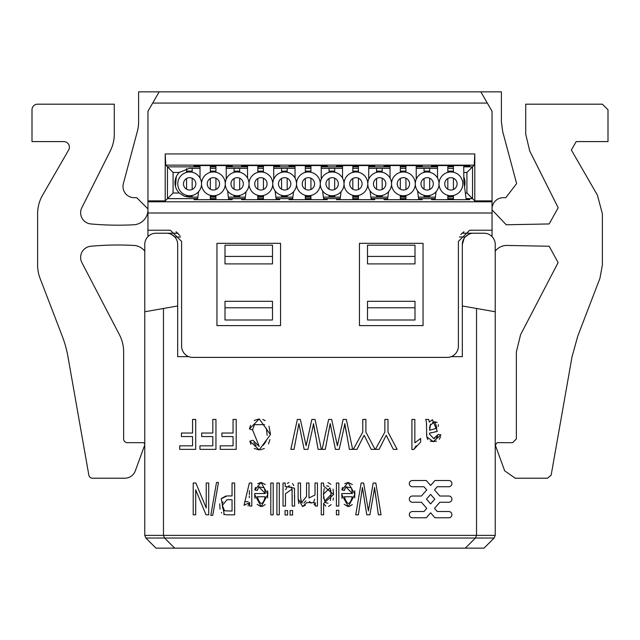 <?xml version="1.0" encoding="UTF-8"?>
<svg xmlns="http://www.w3.org/2000/svg" width="640" height="640" viewBox="0 0 640 640"><rect width="100%" height="100%" fill="white"/><g stroke="black" fill="none" stroke-linecap="round" stroke-linejoin="round"><path stroke-width="0.96" d="M294.448 488.136L294.6 506.056L292.184 506.056L292.032 489.16L285.464 493.704L285.464 506.056L283.04 506.056L283.04 483.024L285.2 483.024L285.2 486.408L294.448 488.136L294.576 490.04M294.6 495.096L294.6 498.984L294.6 495.096M292.168 491.624L292.136 490.384M373.832 492.32L373.752 492.816L373.832 492.32M373.704 493.144L369.92 514.816L366.784 514.816L362.432 487.472L358.368 514.816L355.744 514.816L361.144 483.024L363.656 483.024L368.416 510.976L373.168 483.024L375.824 483.024L381.048 514.816L378.376 514.816L374.552 487.472L373.664 493.344M359.536 507.056L358.368 514.816L359.536 507.056M371.648 491.864L373.168 483.024L371.648 491.864M416.096 445.824L413.808 449.48L411.928 449.48L411.928 419.44L414.84 419.44L414.84 442.848L420.672 438.424L420.672 441.976L413.808 449.48L416.112 445.8M343.912 428.248L343.832 428.68L343.912 428.248M343.768 428.96L339.216 449.36L335.432 449.36L330.184 423.624L325.28 449.36L326.696 442.056L325.28 449.36L322.128 449.36L328.632 419.44L331.656 419.44L337.4 445.744L343.128 419.44L346.336 419.44L352.632 449.36L349.408 449.36L344.8 423.624L343.728 429.152M341.296 427.76L343.128 419.44L341.296 427.76M344.624 489.416L345.856 486.84L344.368 490.44L341.872 489.944L348.136 482.496L354.944 494.344L348.272 506.584L341.784 494.576L342.024 498.392L341.784 493.536L341.792 494.576L341.8 493.536L352.432 493.536L345.856 486.84L344.504 489.872M344.768 483.728L347.872 482.496L344.768 483.728M348.368 482.496L352.344 484.536L348.368 482.496M354.728 497.896L354.712 490.776L354.944 494.344M244.872 501.696L248.128 501.696L244.872 501.696L249.368 483.024L251.784 483.024L251.784 506.056L249.608 506.056L249.608 502.56L244.04 505.312L244.872 501.696M249.248 497.688L249.336 496.008M249.36 494.608L249.384 490.632L249.36 494.608M253.752 442.64L256.168 445.648L253.752 442.64M263.312 445.264L266.176 441.184L263.312 445.264M267.152 435.304L266.4 428.328L267.152 435.304M264.496 424.632L254.688 424.648L264.496 424.632M254.2 425.336L252.576 429.936L249.432 428.928L250.528 425.288L249.432 428.928L259.264 418.928L270.416 434.632L259.208 449.88L249.84 441.152L252.928 440.232L259.272 446.48L252.576 429.936L254.2 425.336M254.152 420.504L259.264 418.928L254.152 420.504M262.76 419.432L265.184 420.648L262.76 419.432M269 426.184L270.4 433.776L269 426.184M258.736 449.864L254.232 448.4L258.736 449.864M250.92 444.344L249.84 441.152L250.92 444.344M258.776 486.84L257.288 490.44L254.792 489.944L255.416 487.392L254.792 489.944L261.056 482.496L267.864 494.344L261.192 506.584L254.712 494.576L254.952 498.392L254.712 493.536L254.712 494.576L254.72 493.536L265.352 493.536L258.776 486.84L257.288 490.44L258.776 486.84L264.056 487.776M257.688 483.728L260.792 482.496L257.688 483.728M261.288 482.496L265.264 484.536L261.288 482.496M267.648 497.896L267.632 490.776L267.864 494.344M436.464 431.616L429.552 433.192L429.536 434.152L433.688 438.544L434.728 438.488L433.688 438.552L429.544 434.152L429.552 433.192L431.184 432.64L429.552 433.192L429.536 434.152M436.272 437.992L437.672 436.152L436.272 437.992M429.552 433.192L429.544 434.152L433.688 438.552L438.168 434.44L441.016 434.928L433.256 441.608L430.24 441.16L433.256 441.608L426.76 436.808L426.424 422.04L425.688 419.44L428.728 419.44L429.312 422.112L432.424 419.656L437.344 431.376L434.752 431.92M427.864 439.576L427.048 438.008M426.592 425.512L426.528 423.368L426.592 425.512M323.488 485.928L323.776 485.232L323.488 485.928L333.608 494.512L323.648 503.4L323.648 514.816L321.24 514.816L321.24 483.024L323.488 483.024L323.776 485.232M327.968 482.544L330.824 484.256M333.032 489.08L333.608 494.48M305.384 505.16L302.536 506.576L305.384 505.16L302.536 506.552L298.128 498.832L298.128 483.024L300.528 483.024L300.528 497.544L301.616 502.56L302.24 503.008L301.616 502.56L306.56 496.408L306.56 483.024L308.976 483.024L308.976 497.992M300.528 488.536L300.528 496.328L300.528 488.536M300.672 500.336L301.16 501.952M303.904 503.048L305.896 500.888M306.56 495.904L306.56 488.544L306.56 495.904M308.976 488.712L308.976 496.768L308.976 488.712M312.672 428.048L312.504 428.912M312.488 428.96L307.936 449.36L304.144 449.36L298.904 423.624L294 449.36L295.416 442.056L294 449.36L290.84 449.36L297.352 419.44L300.376 419.44L306.12 445.744L311.848 419.44L315.056 419.44L321.344 449.36L318.128 449.36L313.52 423.624L312.448 429.152M310.008 427.76L311.848 419.44L310.008 427.76M293.84 485.56L292.424 483.536L293.84 485.56M289.008 482.56L287.304 483.368L289.008 482.56M344.208 504.36L348.032 506.584L344.208 504.36M257.128 504.36L260.952 506.584L257.128 504.36M227.232 514.808L224.24 514.512L221.24 498.744L227.008 495.944L232.048 495.944L232.048 483.024L234.656 483.024L234.656 514.816L227.688 514.816M219.72 503.784L220.024 509.176L219.72 503.784M221.368 512.456L221.784 512.984L221.368 512.456M324.048 504.184L325.76 506.048L324.048 504.184M328.552 506.456L331.136 504.648L328.552 506.456M333.056 500.112L333.408 498L333.056 500.112M308.984 497.992L315.024 494.984L315.024 483.024L317.448 483.024L317.448 506.056L315.288 506.056L315.288 502.816L314.144 504.872L315.288 502.816L306.936 502.544L302.536 506.552M298.16 498.832L298.776 503.584L298.128 497.984M314.76 499.176L313.536 502.168L314.76 499.176M311.176 503.176L309.368 501.4L311.176 503.176M352.24 497.584L350.888 501.824L352.248 497.536M265.16 497.584L263.808 501.824L265.168 497.536M430.024 425.296L434.944 421.824L436.856 428.192L429.552 430.312L430.64 424.096M434.968 421.824L437.168 422.48L434.968 421.824M438.368 424.664L438.232 426.44L438.368 424.664M224.816 510.872L223.832 510.256M222.696 508.232L222.32 505.48L226.968 499.696L232.048 499.696L232.048 511.064L224.592 510.784L222.328 505.48L222.696 508.232L222.32 505.48M331.12 494.52L330.344 500.512L331.12 494.52L324.576 501.128L323.44 494.184L329.968 487.904L331.12 494.52L330.72 490.08M328 503.24L325.696 502.664L328 503.24M323.44 493.944L324.232 488.536L323.44 493.944M326.576 485.816L328.816 486.352L326.576 485.816M323.84 498.88L323.552 496.824L323.84 498.88M134.208 197.696L136.728 197.696L147.952 208.912L136.728 197.696L134.208 197.696A11.224 11.224 0 0 1 123.368 183.568L137.32 131.496A37.4 37.4 0 0 0 138.6 121.816L138.6 91.848L159.168 91.848L152.688 103.064L487.312 103.064L492.048 111.28L492.048 200.88L474.784 200.88L472.528 198.632L466.08 198.632M135.32 470.832L144.656 445.192A1.872 1.872 0 0 0 142.896 442.68L127.376 442.68L142.896 442.68A1.872 1.872 0 0 1 144.656 445.192L135.32 470.832A11.224 11.224 0 0 1 124.776 478.216L92.52 478.216A3.744 3.744 0 0 1 88.84 475.12L67.976 356.808A112.208 112.208 0 0 0 62.232 336.08L40.096 278.424A37.4 37.4 0 0 1 37.608 265.016L37.608 213.792A37.4 37.4 0 0 1 42.624 195.088L68.648 150.008A5.608 5.608 0 0 0 63.792 141.592L32 141.592L32 109.8A5.608 5.608 0 0 1 37.608 104.184L114.288 104.184L114.288 134.112A37.4 37.4 0 0 1 110.32 150.872L81.816 207.744A11.224 11.224 0 0 0 90.824 223.944A11.224 11.224 0 0 1 81.816 207.744M119.408 334.672L81.888 262.6L119.408 334.672A37.4 37.4 0 0 1 123.64 351.944L123.64 438.944A3.744 3.744 0 0 0 127.376 442.68M81.888 262.6A11.224 11.224 0 0 1 90.824 246.248A299.224 299.224 0 0 1 133.776 245.424A14.96 14.96 0 0 1 144.768 251.144L144.768 279.976M503.272 197.696A11.224 11.224 -135.1 0 0 492.048 208.912A11.224 11.224 -135.1 0 1 503.272 197.696L505.792 197.696L516.632 183.568L505.792 197.696M516.632 183.568L502.68 131.496L501.4 121.816L501.4 91.848L480.832 91.848L487.312 103.064M495.232 279.976L495.232 251.144A14.96 14.96 0 0 1 506.224 245.424L549.176 246.248L558.112 262.6L520.592 334.672L558.112 262.6L549.176 246.248M495.344 445.192L504.68 470.832L495.344 445.192L497.104 442.68L512.624 442.68L497.104 442.68M515.224 478.216L547.48 478.216L515.224 478.216L504.68 470.832M572.024 356.808L577.768 336.08L599.904 278.424L577.768 336.08L572.024 356.808L551.16 475.12L547.48 478.216M602.392 265.016L602.392 213.792L602.392 265.016L599.904 278.424M602.392 213.792L597.376 195.088L571.352 150.008L576.208 141.592L608 141.592L608 109.8L608 141.592M525.712 104.184L525.712 134.112L525.712 104.184L602.392 104.184L608 109.8M525.712 134.112L529.68 150.872L558.184 207.744L549.176 223.944L506.224 224.768L492.048 209.832M516.36 438.944L512.624 442.68L516.36 438.944L516.36 351.944L520.592 334.672M215.928 171.136L210.32 171.136L210.32 172.384L210.32 165.56M210.32 178.512L210.32 189.2L210.32 178.512M210.32 199.704L210.32 195.32L210.32 196.568L215.928 196.568M263.432 171.136L257.816 171.136L257.816 172.384L257.816 165.56M257.816 178.512L257.816 189.2L257.816 178.512M257.816 199.704L257.816 195.32L257.816 196.568L263.432 196.568M310.928 171.136L305.32 171.136L305.32 172.384L305.32 165.56M305.32 178.512L305.32 189.2L305.32 178.512M305.32 199.704L305.32 195.32L305.32 196.568L310.928 196.568M358.432 171.136L352.824 171.136L352.824 172.384L352.824 165.56M352.824 178.512L352.824 189.2L352.824 178.512M352.824 199.704L352.824 195.32L352.824 196.568L358.432 196.568M405.936 171.136L400.32 171.136L400.32 172.384L400.32 165.56M400.32 178.512L400.32 189.2L400.32 178.512M400.32 199.704L400.32 195.32L400.32 196.568L405.936 196.568M447.824 165.56L447.824 172.384L447.824 171.136L453.432 171.136L453.432 172.248L453.432 165.56M453.432 178.224L453.432 189.488L453.432 178.224M453.432 199.704L453.432 195.456L453.432 196.568L447.824 196.568L447.824 195.32L447.824 199.704M447.824 189.2L447.824 178.512L447.824 189.2M192.176 196.568L186.568 196.568L186.568 195.32L186.568 196.856M186.568 189.2L186.568 178.512L186.568 189.2M186.568 168.624L186.568 172.384L186.568 171.136L192.176 171.136M239.68 196.568L234.064 196.568L234.064 195.32L234.064 197.136M234.064 189.2L234.064 178.512L234.064 189.2M234.064 168.336L234.064 172.384L234.064 171.136L239.68 171.136M287.176 196.568L281.568 196.568L281.568 195.32L281.568 197.136M281.568 189.2L281.568 178.512L281.568 189.2M281.568 168.336L281.568 172.384L281.568 171.136L287.176 171.136M334.68 196.568L329.072 196.568L329.072 195.32L329.072 197.136M329.072 189.2L329.072 178.512L329.072 189.2M329.072 168.336L329.072 172.384L329.072 171.136L334.68 171.136M382.184 196.568L376.568 196.568L376.568 195.32L376.568 197.136M376.568 189.2L376.568 178.512L376.568 189.2M376.568 168.336L376.568 172.384L376.568 171.136L382.184 171.136M429.68 196.568L424.072 196.568L424.072 195.32L424.072 197.136M424.072 189.2L424.072 178.512L424.072 189.2M424.072 168.336L424.072 172.384L424.072 171.136L429.68 171.136M476.528 308.472L476.528 535.384L475.432 538.032L465.312 548.152L155.992 548.152L145.864 538.032L164.568 538.032L163.472 535.384L163.472 308.472M285.056 510.56L287.576 510.56L287.576 515.008L285.056 515.008L285.056 510.56M276.896 483.024L279.312 483.024L279.312 514.816L276.896 514.816L276.896 483.024M270.792 483.024L273.208 483.024L273.208 514.816L270.792 514.816L270.792 483.024M362.76 419.44L365.896 419.44L365.896 432.112L375.04 449.36L371.224 449.36L364.136 435.272L356.952 449.36L353.288 449.36L362.76 432.112L362.76 419.44M384.864 419.44L388 419.44L388 432.112L397.144 449.36L393.328 449.36L386.24 435.272L379.056 449.36L375.392 449.36L384.864 432.112L384.864 419.44M336.408 483.024L338.824 483.024L338.824 506.056L336.408 506.056L336.408 483.024M336.408 510.328L338.824 510.328L338.824 514.816L336.408 514.816L336.408 510.328M426.744 489.92L423.976 486.744L412.432 486.744A3.12 3.12 0 0 1 409.32 483.624A3.12 3.12 0 0 1 412.432 480.512L426.304 480.512L430.624 485.464L434.944 480.512L448.808 480.512A3.12 3.12 0 0 1 451.928 483.624A3.12 3.12 0 0 1 448.808 486.744L437.264 486.744L434.504 489.92L439.824 496.024L448.808 496.024A3.12 3.12 0 0 1 451.928 499.136A3.12 3.12 0 0 1 448.808 502.256L439.824 502.256L434.504 508.36L437.264 511.528L448.808 511.528A3.12 3.12 0 0 1 451.928 514.648A3.12 3.12 0 0 1 448.808 517.768L434.944 517.768L430.624 512.808L426.304 517.768L412.432 517.768A3.12 3.12 0 0 1 409.32 514.648A3.12 3.12 0 0 1 412.432 511.528L423.976 511.528L426.744 508.36L421.424 502.256L412.432 502.256A3.12 3.12 0 0 1 409.32 499.136A3.12 3.12 0 0 1 412.432 496.024L421.424 496.024L426.744 489.92M192.568 419.44L195.704 419.44L195.704 449.36L179.696 449.36L179.696 445.832L192.568 445.832L192.568 436.56L181.432 436.56L181.432 433.032L192.568 433.032L192.568 419.44M233.056 419.44L236.2 419.44L236.2 449.36L220.192 449.36L220.192 445.832L233.056 445.832L233.056 436.56L221.92 436.56L221.92 433.032L233.056 433.032L233.056 419.44M216.496 482.48L218.448 482.48L212.744 515.36L210.808 515.36L216.496 482.48M212.816 419.44L215.952 419.44L215.952 449.36L199.944 449.36L199.944 445.832L212.816 445.832L212.816 436.56L201.672 436.56L201.672 433.032L212.816 433.032L212.816 419.44M206.216 483.024L208.712 483.024L208.712 514.816L206.04 514.816L195.704 489.856L195.704 514.816L193.208 514.816L193.208 483.024L195.88 483.024L206.216 508.008L206.216 483.024M290.064 510.56L292.584 510.56L292.584 515.008L290.064 515.008L290.064 510.56M495.232 311.768L462.32 305.968L462.32 244.448A11.224 11.224 0 0 1 473.536 233.224L484.008 233.224A11.224 11.224 0 0 1 495.232 244.448L495.232 535.384L144.768 535.384L145.864 538.032M451.2 356.656L462.32 356.656L462.32 305.968M177.68 305.968L177.68 244.448A11.224 11.224 0 0 0 166.464 233.224L155.992 233.224A11.224 11.224 0 0 0 144.768 244.448L144.768 311.768L177.68 305.968L177.68 356.656L188.8 356.656M292.184 495.256L292.184 501.52M285.464 506.056L285.464 505.432M285.464 502.312L285.464 494.136M285.728 489.776L286.84 487.152M288.376 486.024L289.856 485.936M291.272 487.008L292 488.928M356.952 449.36L358.92 445.584M374.48 487.952L376.104 498.96M377.472 508.488L378.376 514.816M373.752 492.816L373.856 492.144M362.432 487.472L362.504 488.312M361.448 494.384L362.072 490.168M368.256 509.944L367.352 504.672M365.192 492.056L363.656 483.024M369 507.24L368.68 509.2M379.056 449.36L381.024 445.584M344.696 424.184L346.616 434.128M348.168 442.568L349.408 449.36M343.832 428.664L343.952 428.048M330.184 423.624L330.288 424.584M325.28 449.36L326.696 442.056M328.688 431.736L329.752 426.16M337.208 444.776L336.12 439.816M333.512 427.944L331.656 419.44M338.104 442.232L337.712 444.072M342.496 487.392L341.872 489.944M349.472 506.432L352.264 504.56M345.856 486.84L351.136 487.776M351.648 488.888L352.432 493.536M247.976 505.904L249.608 502.56M249.328 496.256L249.272 497.368M260.504 449.792L264.336 448.48M268.464 443.944L269.944 439.592M262.392 506.432L265.184 504.56M264.568 488.888L265.352 493.536M430.24 441.16L433.256 441.608M433.32 441.608L436.528 441.088M439.288 439.264L440.568 436.792M426.608 433.24L426.656 435.72M231.792 514.816L234.656 514.816M232.048 495.944L229.888 495.944M225.896 496L221.36 498.536M223.688 514.328L224.24 514.512M298.128 483.024L298.128 489.392M302.24 503.008L301.616 502.56M315.024 487.376L315.024 494.584M313.416 424.184L315.336 434.136M316.888 442.568L318.128 449.36M298.904 423.624L299.008 424.584M294 449.36L295.416 442.056M297.408 431.736L298.464 426.168M305.928 444.776L304.84 439.816M302.232 427.944L300.376 419.44M306.824 442.232L306.432 444.072M462.32 244.448L464.176 238.256M468.704 234.32L465.176 236.968L459.328 236.968M180.672 236.968L174.824 236.968L171.408 234.376M225 256.416L225 245.192L272.496 245.192L272.496 256.416L225 256.416L225 263.896L272.496 263.896L272.496 256.416M225 307.776L225 301.296L272.496 301.296L272.496 307.776L225 307.776L225 320L272.496 320L272.496 307.776M367.504 256.416L367.504 245.192L415 245.192L415 263.896L367.504 263.896L367.504 256.416L415 256.416M367.504 307.776L367.504 301.296L415 301.296L415 320L367.504 320L367.504 307.776L415 307.776M144.768 311.768L144.768 535.384M495.232 535.384L494.136 538.032L164.568 538.032L174.688 548.152M434.312 428.928L429.552 430.312L434.312 428.928M429.56 428.6L429.704 426.624M432.568 422.384L434.496 421.84M222.632 502.864L223 501.856M473.536 233.224L462 233.224M178 233.224L166.464 233.224M494.136 538.032L484.008 548.152L465.312 548.152M352.296 496.752L344.344 496.752C347.272 505.552 349.928 505.552 352.296 496.752M426.464 499.136L430.624 503.904L434.776 499.136L430.624 494.368L426.464 499.136M265.216 496.752L257.264 496.752C260.192 505.552 262.848 505.552 265.216 496.752M147.952 236.624L147.952 111.28L152.688 103.064M492.048 236.624L492.048 200.88M492.048 230.232L469.608 230.232L492.048 230.232M170.392 230.232L147.952 230.232L170.392 230.232L181.608 241.456L181.608 346.184A11.224 11.224 0 0 0 192.832 357.4L447.168 357.4A11.224 11.224 0 0 0 458.392 346.184L458.392 241.456L469.608 230.232M453.432 198.632L447.824 198.632M435.176 198.632L418.576 198.632M405.936 198.632L400.32 198.632M387.68 198.632L371.072 198.632M358.432 198.632L352.824 198.632M340.176 198.632L323.576 198.632M310.928 198.632L305.32 198.632M292.672 198.632L276.072 198.632M263.432 198.632L257.816 198.632M245.176 198.632L228.568 198.632M215.928 198.632L210.32 198.632M197.672 198.632L167.472 198.632L165.216 200.88L147.952 200.88M228.632 199.12L232.2 199.12L232.2 199.704L194.048 199.704L194.048 199.12L197.608 199.12M210.32 198.824L215.928 198.824M276.136 199.12L279.696 199.12L279.696 199.704L241.552 199.704L241.552 199.12L245.112 199.12M257.816 198.824L263.432 198.824M323.64 199.12L327.2 199.12L327.2 199.704L289.048 199.704L289.048 199.12L292.608 199.12M305.32 198.824L310.928 198.824M371.136 199.12L374.704 199.12L374.704 199.704L336.552 199.704L336.552 199.12L340.112 199.12M352.824 198.824L358.432 198.824M418.64 199.12L422.2 199.12L422.2 199.704L384.048 199.704L384.048 199.12L387.616 199.12M400.32 198.824L405.936 198.824M466.144 199.12L469.704 199.12L469.704 199.704L431.552 199.704L431.552 199.12L435.112 199.12M447.824 198.824L453.432 198.824M197.864 197.136L189.368 197.136L184.432 196.256L179.296 193.016L173.08 193.016L167.472 198.632L167.472 166.84L165.776 165.136L165.216 153.936L165.216 200.88M474.784 200.88L474.784 153.936L165.216 153.936M359.456 325.608L423.048 325.608L423.048 243.328L359.456 243.328L359.456 325.608M280.544 243.328L216.952 243.328L216.952 325.608L280.544 325.608L280.544 243.328M90.824 223.944A299.224 299.224 0 0 0 133.776 224.768A14.96 14.96 0 0 0 147.952 209.832M90.824 246.248A299.224 299.224 0 0 1 133.776 245.424M114.288 104.184L114.288 134.112M32 141.592L32 109.8M63.792 141.592A5.608 5.608 0 0 1 68.648 150.008M37.608 265.016L37.608 213.792M67.976 356.808A112.208 112.208 0 0 0 62.232 336.08L40.096 278.424M124.776 478.216L92.52 478.216M502.68 131.496L501.4 121.816M495.232 251.144A14.96 14.96 0 0 1 506.224 245.424M571.352 150.008L576.208 141.592M558.184 207.744L549.176 223.944M465.352 193.016L466.92 193.016L472.528 198.632L472.528 166.84L474.224 165.136L474.784 153.936M453.432 196.856L447.824 197.136M435.368 197.136L418.384 197.136M405.936 197.136L400.32 197.136M387.872 197.136L370.88 197.136M358.432 197.136L352.824 197.136M340.368 197.136L323.384 197.136M310.928 197.136L305.32 197.136M292.864 197.136L275.88 197.136M263.432 197.136L257.816 197.136M245.368 197.136L228.376 197.136M215.928 197.136L210.32 197.136M194.048 199.704L194.048 199.12M232.2 199.704L232.2 199.12M241.552 199.704L241.552 199.12M279.696 199.704L279.696 199.12M289.048 199.704L289.048 199.12M327.2 199.704L327.2 199.12M336.552 199.704L336.552 199.12M374.704 199.704L374.704 199.12M384.048 199.704L384.048 199.12M422.2 199.704L422.2 199.12M431.552 199.704L431.552 199.12M469.704 199.704L469.704 199.12M159.168 91.848L480.832 91.848M463.944 231.768L460.76 234.568M179.92 235.536L176.056 231.776M173.08 193.016L173.08 172.448L167.472 166.84L200.032 166.84M210.32 166.84L215.928 166.84M226.216 166.84L247.536 166.84M257.816 166.84L263.432 166.84M273.712 166.84L295.032 166.84M305.32 166.84L310.928 166.84M321.216 166.84L342.536 166.84M352.824 166.84L358.432 166.84M368.72 166.84L390.04 166.84M400.32 166.84L405.936 166.84M416.216 166.84L437.536 166.84M447.824 166.84L453.432 166.84M463.72 166.84L472.528 166.84L466.92 172.448L466.92 193.016M437.536 166.544L431.552 166.544L431.552 165.56L469.704 165.56L469.704 166.544L463.72 166.544M453.432 166.544L447.824 166.544M390.04 166.544L384.048 166.544L384.048 165.56L422.2 165.56L422.2 166.544L416.216 166.544M405.936 166.544L400.32 166.544M342.536 166.544L336.552 166.544L336.552 165.56L374.704 165.56L374.704 166.544L368.72 166.544M358.432 166.544L352.824 166.544M295.032 166.544L289.048 166.544L289.048 165.56L327.2 165.56L327.2 166.544L321.216 166.544M310.928 166.544L305.32 166.544M247.536 166.544L241.552 166.544L241.552 165.56L279.696 165.56L279.696 166.544L273.712 166.544M263.432 166.544L257.816 166.544M200.032 166.544L194.048 166.544L194.048 165.56L232.2 165.56L232.2 166.544L226.216 166.544M215.928 166.544L210.32 166.544M173.08 172.448L179.296 172.448A14.4 14.4 0 0 0 179.296 193.016M179.296 172.448L189.368 168.336L200.032 168.336M463.72 172.448L466.92 172.448M463.72 176.736A14.4 14.4 0 0 1 464.52 186.528M447.824 168.336L453.432 168.608M431.552 166.544L431.552 165.56M469.704 166.544L469.704 165.56M384.048 166.544L384.048 165.56M422.2 166.544L422.2 165.56M336.552 166.544L336.552 165.56M374.704 166.544L374.704 165.56M289.048 166.544L289.048 165.56M327.2 166.544L327.2 165.56M241.552 166.544L241.552 165.56M279.696 166.544L279.696 165.56M194.048 166.544L194.048 165.56M232.2 166.544L232.2 165.56M210.32 168.336L215.928 168.336M226.216 168.336L247.536 168.336M257.816 168.336L263.432 168.336M273.712 168.336L295.032 168.336M305.32 168.336L310.928 168.336M321.216 168.336L342.536 168.336M352.824 168.336L358.432 168.336M368.72 168.336L390.04 168.336M400.32 168.336L405.936 168.336M416.216 168.336L437.536 168.336M227.568 190.872L228.712 199.704M226.216 165.56L226.216 179.232M215.928 199.704L215.928 195.456M215.928 189.488L215.928 178.224M215.928 172.248L215.928 165.56M200.032 178.088L200.032 165.56M197.536 199.704L198.568 191.704M275.072 190.872L276.216 199.704M273.712 165.56L273.712 179.232M263.432 199.704L263.432 195.456M263.432 189.488L263.432 178.224M263.432 172.248L263.432 165.56M247.536 178.088L247.536 165.56M245.032 199.704L246.064 191.704M322.576 190.872L323.712 199.704M321.216 165.56L321.216 179.232M310.928 199.704L310.928 195.456M310.928 189.488L310.928 178.224M310.928 172.248L310.928 165.56M295.032 178.088L295.032 165.56M292.536 199.704L293.568 191.704M370.072 190.872L371.216 199.704M368.72 165.56L368.72 179.232M358.432 199.704L358.432 195.456M358.432 189.488L358.432 178.224M358.432 172.248L358.432 165.56M342.536 178.088L342.536 165.56M340.04 199.704L341.072 191.704M417.576 190.872L418.712 199.704M416.216 165.56L416.216 179.232M405.936 199.704L405.936 195.456M405.936 189.488L405.936 178.224M405.936 172.248L405.936 165.56M390.04 178.088L390.04 165.56M387.536 199.704L388.568 191.704M466.216 199.704L463.84 181.28L463.72 165.56M437.536 178.088L437.536 165.56M435.04 199.704L436.072 191.704M176.28 176.736L175.48 186.528M192.176 197.136L192.176 195.456M192.176 189.488L192.176 178.224M192.176 172.248L192.176 168.336M239.68 197.136L239.68 195.456M239.68 189.488L239.68 178.224M239.68 172.248L239.68 168.336M287.176 197.136L287.176 195.456M287.176 189.488L287.176 178.224M287.176 172.248L287.176 168.336M334.68 197.136L334.68 195.456M334.68 189.488L334.68 178.224M334.68 172.248L334.68 168.336M382.184 197.136L382.184 195.456M382.184 189.488L382.184 178.224M382.184 172.248L382.184 168.336M429.68 197.136L429.68 195.456M429.68 189.488L429.68 178.224M429.68 172.248L429.68 168.336M213.4 195.728A11.872 11.872 0 0 0 225.28 183.856A11.872 11.872 0 0 0 213.4 171.976A11.872 11.872 0 0 0 201.528 183.856A11.872 11.872 0 0 0 213.4 195.728M213.4 190.024A6.168 6.168 0 0 0 219.576 183.856A6.168 6.168 0 0 0 213.4 177.68A6.168 6.168 0 0 0 207.232 183.856A6.168 6.168 0 0 0 213.4 190.024M177.776 183.856A11.872 11.872 0 0 0 189.648 195.728A11.872 11.872 0 0 0 201.528 183.856A11.872 11.872 0 0 0 189.648 171.976A11.872 11.872 0 0 0 177.776 183.856M189.648 177.68A6.168 6.168 0 0 0 183.48 183.856A6.168 6.168 0 0 0 189.648 190.024A6.168 6.168 0 0 0 195.824 183.856A6.168 6.168 0 0 0 189.648 177.68M237.152 195.728A11.872 11.872 0 0 0 249.032 183.856A11.872 11.872 0 0 0 237.152 171.976A11.872 11.872 0 0 0 225.28 183.856A11.872 11.872 0 0 0 237.152 195.728M237.152 177.68A6.168 6.168 0 0 0 230.984 183.856A6.168 6.168 0 0 0 237.152 190.024A6.168 6.168 0 0 0 243.328 183.856A6.168 6.168 0 0 0 237.152 177.68M260.904 190.024A6.168 6.168 0 0 0 267.072 183.856A6.168 6.168 0 0 0 260.904 177.68A6.168 6.168 0 0 0 254.736 183.856A6.168 6.168 0 0 0 260.904 190.024M249.032 183.856A11.872 11.872 0 0 0 260.904 195.728A11.872 11.872 0 0 0 272.776 183.856A11.872 11.872 0 0 0 260.904 171.976A11.872 11.872 0 0 0 249.032 183.856M284.656 195.728A11.872 11.872 0 0 0 296.528 183.856A11.872 11.872 0 0 0 284.656 171.976A11.872 11.872 0 0 0 272.776 183.856A11.872 11.872 0 0 0 284.656 195.728M284.656 190.024A6.168 6.168 0 0 0 290.824 183.856A6.168 6.168 0 0 0 284.656 177.68A6.168 6.168 0 0 0 278.48 183.856A6.168 6.168 0 0 0 284.656 190.024M308.408 190.024A6.168 6.168 0 0 0 314.576 183.856A6.168 6.168 0 0 0 308.408 177.68A6.168 6.168 0 0 0 302.232 183.856A6.168 6.168 0 0 0 308.408 190.024M296.528 183.856A11.872 11.872 0 0 0 308.408 195.728A11.872 11.872 0 0 0 320.28 183.856A11.872 11.872 0 0 0 308.408 171.976A11.872 11.872 0 0 0 296.528 183.856M332.152 195.728A11.872 11.872 0 0 0 344.032 183.856A11.872 11.872 0 0 0 332.152 171.976A11.872 11.872 0 0 0 320.28 183.856A11.872 11.872 0 0 0 332.152 195.728M332.152 190.024A6.168 6.168 0 0 0 338.328 183.856A6.168 6.168 0 0 0 332.152 177.68A6.168 6.168 0 0 0 325.984 183.856A6.168 6.168 0 0 0 332.152 190.024M355.904 195.728A11.872 11.872 0 0 0 367.784 183.856A11.872 11.872 0 0 0 355.904 171.976A11.872 11.872 0 0 0 344.032 183.856A11.872 11.872 0 0 0 355.904 195.728M355.904 177.68A6.168 6.168 0 0 0 349.736 183.856A6.168 6.168 0 0 0 355.904 190.024A6.168 6.168 0 0 0 362.08 183.856A6.168 6.168 0 0 0 355.904 177.68M379.656 195.728A11.872 11.872 0 0 0 391.536 183.856A11.872 11.872 0 0 0 379.656 171.976A11.872 11.872 0 0 0 367.784 183.856A11.872 11.872 0 0 0 379.656 195.728M379.656 177.68A6.168 6.168 0 0 0 373.488 183.856A6.168 6.168 0 0 0 379.656 190.024A6.168 6.168 0 0 0 385.832 183.856A6.168 6.168 0 0 0 379.656 177.68M403.408 190.024A6.168 6.168 0 0 0 409.576 183.856A6.168 6.168 0 0 0 403.408 177.68A6.168 6.168 0 0 0 397.24 183.856A6.168 6.168 0 0 0 403.408 190.024M391.536 183.856A11.872 11.872 0 0 0 403.408 195.728A11.872 11.872 0 0 0 415.28 183.856A11.872 11.872 0 0 0 403.408 171.976A11.872 11.872 0 0 0 391.536 183.856M427.16 195.728A11.872 11.872 0 0 0 439.032 183.856A11.872 11.872 0 0 0 427.16 171.976A11.872 11.872 0 0 0 415.28 183.856A11.872 11.872 0 0 0 427.16 195.728M427.16 190.024A6.168 6.168 0 0 0 433.328 183.856A6.168 6.168 0 0 0 427.16 177.68A6.168 6.168 0 0 0 420.984 183.856A6.168 6.168 0 0 0 427.16 190.024M462.784 183.856A11.872 11.872 0 0 0 450.912 171.976A11.872 11.872 0 0 0 439.032 183.856A11.872 11.872 0 0 0 450.912 195.728A11.872 11.872 0 0 0 462.784 183.856M450.912 177.68A6.168 6.168 0 0 0 444.736 183.856A6.168 6.168 0 0 0 450.912 190.024A6.168 6.168 0 0 0 457.08 183.856A6.168 6.168 0 0 0 450.912 177.68M147.952 235.848L148.784 235.848M491.216 235.848L492.048 235.848M492.048 201.792L147.952 201.792M492.048 213L147.952 213M165.776 165.136L474.224 165.136"/></g></svg>
